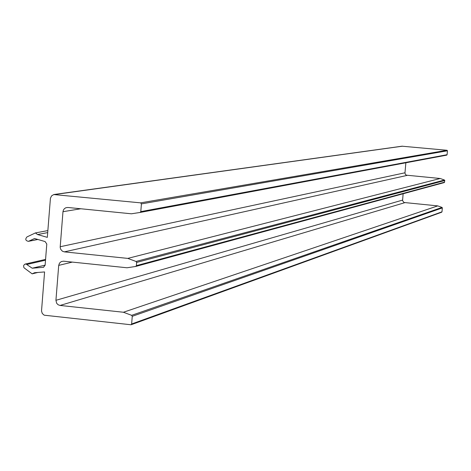 <?xml version="1.0" encoding="UTF-8"?>
<svg xmlns="http://www.w3.org/2000/svg" width="471" height="471" viewBox="0 0 471 471"><rect width="100%" height="100%" fill="white"/><g stroke="black" fill="none" stroke-linecap="round" stroke-linejoin="round"><path stroke-width="0.71" d="M32.152 273.851L34.56 272.715L44.58 271.944L41.519 311.007L42.278 313.486L44.186 315.193L131.062 324.766L131.633 323.989L132.257 316.312L131.644 315.329L123.408 312.249L60.064 305.443L58.145 304.772L56.685 303.318L55.931 300.31L58.71 265.385L59.505 263.101L61.312 261.564L63.585 261.187L127.023 267.775L135.742 266.456L136.39 265.644L136.649 262.429L136.037 261.446L127.788 258.396L64.327 251.873L62.407 251.208L60.682 249.294L60.176 247.263L62.973 211.703L63.42 210.025L64.433 208.641L65.863 207.746L67.859 207.475L131.409 213.799L140.07 212.456L140.794 211.62L141.424 203.884L140.588 202.854L53.753 194.558L51.569 195.883L50.432 198.232L47.318 237.36L37.568 234.54L35.378 232.933L26.977 236.919C25.022 239.221 25.505 240.693 28.431 241.34L34.542 238.509L45.11 241.564L46.788 244.049L45.11 265.267L43.438 267.304L32.199 268.205L25.982 263.99L24.574 264.331L23.68 265.491L23.656 266.992L24.233 267.964L32.152 273.851L37.845 272.462M441.48 212.25L441.992 211.815L442.34 207.911L442.028 207.417L437.747 205.886L403.941 202.489L402.575 200.634L403.123 193.764M123.408 312.249L437.747 205.886M135.825 266.427L444.306 182.565L444.789 180.517L444.471 180.022L440.191 178.497L406.355 175.177L405.36 174.317L404.966 173.057L405.861 162.778M127.788 258.396L440.191 178.497M140.081 212.45L446.696 155.147L447.097 154.718L447.45 150.791L447.014 150.273L402.01 146.198L54.283 194.458M37.568 234.54L47.689 232.609M35.378 232.933L47.854 230.584M32.199 268.205L45.116 265.161M131.644 315.329L442.028 207.417M132.257 316.312L442.34 207.911M60.064 305.443L404.707 202.701M55.931 300.31L402.564 200.098M58.71 265.385L72.357 262.1M136.39 265.644L444.648 182.147M136.649 262.429L444.789 180.517M136.037 261.446L444.471 180.022M64.327 251.873L407.121 175.389M60.188 246.739L404.978 172.786M62.973 211.703L80.776 208.759M140.794 211.62L447.097 154.718M141.424 203.884L447.45 150.791M140.588 202.854L447.014 150.273M55.254 194.446L402.575 146.181M28.902 241.181L37.745 239.433M43.067 267.363L43.726 267.21M27.077 264.419L45.51 260.198M131.633 323.989L441.992 211.815M25.24 264.043L45.569 259.409M135.742 266.456L444.306 182.565M140.07 212.456L446.72 155.142M28.431 241.34L37.88 239.474M131.062 324.766L441.692 212.215"/></g></svg>
